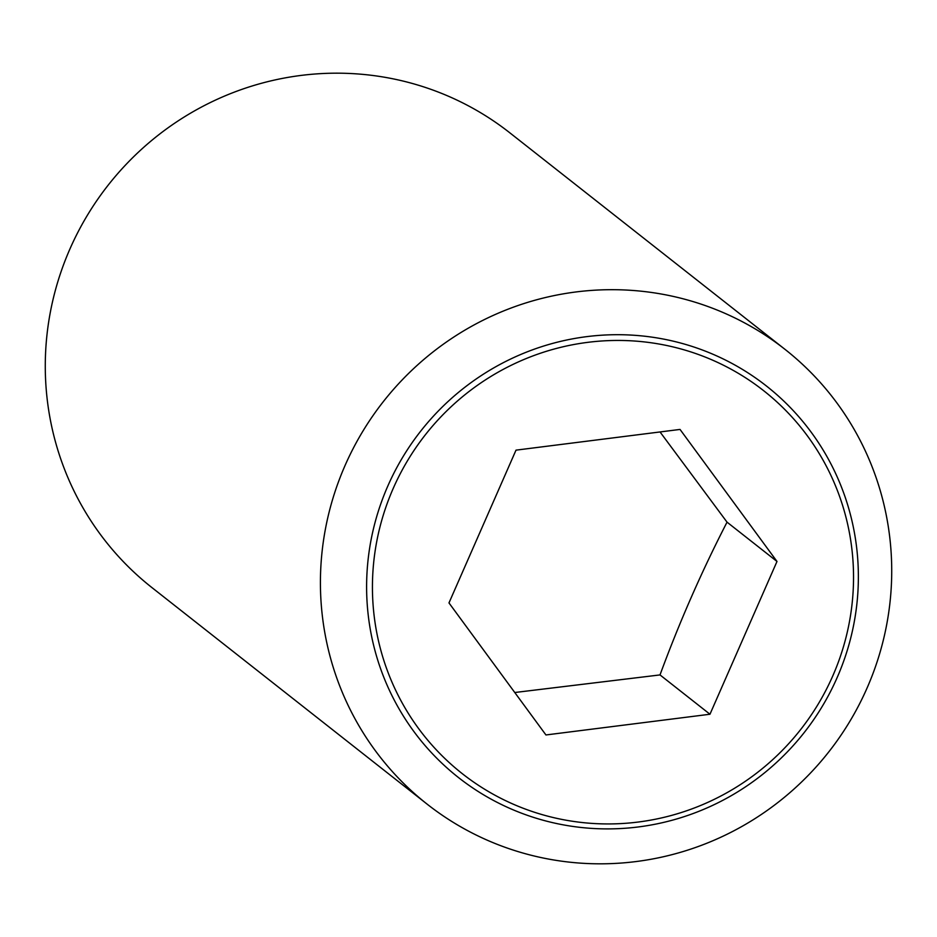 <?xml version="1.0" encoding="UTF-8"?>
<svg xmlns="http://www.w3.org/2000/svg" width="937" height="937" viewBox="0 0 937 937"><rect width="100%" height="100%" fill="white"/><g stroke="black" fill="none" stroke-linecap="round" stroke-linejoin="round"><path stroke-width="1.41" d="M514.776 692.513L659.999 674.921C679.571 621.817 701.918 570.891 727.042 522.155L660.035 431.945M321.988 612.657A289.357 283.337 128.2 0 0 427.131 804.145A289.357 283.337 128.2 0 0 742.877 825.895A289.357 283.337 128.2 0 0 890.15 540.848A289.357 283.337 128.2 0 0 785.007 349.36A289.357 283.337 128.2 0 0 469.261 327.61A289.357 283.337 128.2 0 0 321.988 612.657M857.015 550.897A249.066 243.889 -51.8 0 1 638.261 826.961A249.066 243.889 -51.8 0 1 367.96 612.704A249.066 243.889 -51.8 0 1 586.726 336.641A249.066 243.889 -51.8 0 1 857.015 550.897M785.007 349.36L509.869 132.855A289.357 283.337 128.2 0 0 194.123 111.105A289.357 283.337 128.2 0 0 46.85 396.152A289.357 283.337 128.2 0 0 151.993 587.64L427.131 804.145M587.78 342.345A243.667 238.607 128.2 0 0 373.758 612.423A243.667 238.607 128.2 0 0 638.191 822.042A243.667 238.607 128.2 0 0 852.213 551.963A243.667 238.607 128.2 0 0 587.78 342.345M709.965 714.24L545.943 734.959L448.975 602.924L516.006 450.147L680.028 429.427L776.996 561.462L709.965 714.24L659.999 674.921M776.996 561.462L727.042 522.155"/></g></svg>
